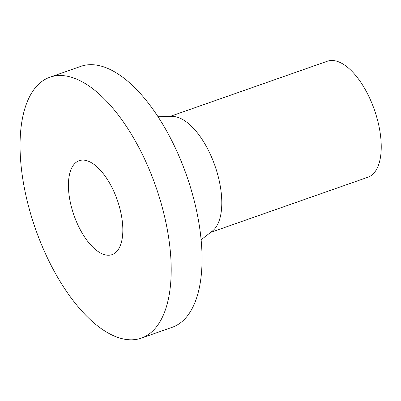 <?xml version="1.0" encoding="UTF-8"?>
<svg xmlns="http://www.w3.org/2000/svg" width="401" height="401" viewBox="0 0 401 401"><rect width="100%" height="100%" fill="white"/><g stroke="black" fill="none" stroke-linecap="round" stroke-linejoin="round"><path stroke-width="0.6" d="M42.015 81.368A138.24 63.779 70.7 0 1 49.849 77.228A138.24 63.779 70.7 0 1 155.809 186.545A138.24 63.779 70.7 0 1 141.403 338.103A138.24 63.779 70.7 0 1 38.737 237.718A138.24 63.779 70.7 0 1 42.015 81.368M49.849 77.228L80.706 66.401A138.24 63.779 70.7 0 1 186.665 175.713A138.24 63.779 70.7 0 1 172.265 327.276L141.403 338.103M76.325 162.199A49.764 22.962 70.7 0 1 79.147 160.711A49.764 22.962 70.7 0 1 117.292 200.064A49.764 22.962 70.7 0 1 112.105 254.625A49.764 22.962 70.7 0 1 75.147 218.485A49.764 22.962 70.7 0 1 76.325 162.199M169.899 116.485L327.306 61.243A61.438 28.346 70.7 0 1 374.399 109.829A61.438 28.346 70.7 0 1 367.998 177.192L210.59 232.43M157.954 116.681L172.154 116.45A61.438 28.346 70.7 0 1 214.951 165.788A61.438 28.346 70.7 0 1 212.375 231.051L201.147 239.743"/></g></svg>
